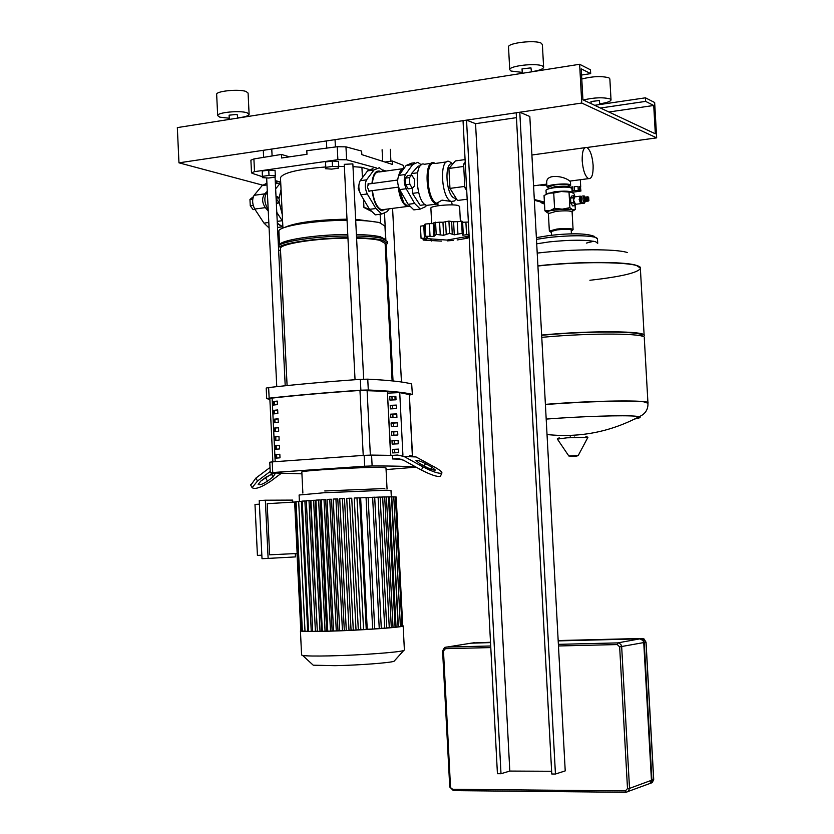 <?xml version="1.0" encoding="UTF-8"?>
<svg xmlns="http://www.w3.org/2000/svg" width="834" height="834" viewBox="0 0 834 834"><rect width="100%" height="100%" fill="white"/><g stroke="black" fill="none" stroke-linecap="round" stroke-linejoin="round"><path stroke-width="1.25" d="M276.054 197.397L277.263 196.47L278.149 197.178M278.817 202.506L277.618 203.402L276.273 201.818M276.732 199.514L278.91 202.349L279.39 200.191L278.671 197.71L277.305 197.251L276.732 199.514M253.265 196.814L249.95 199.409L250.263 205.79L253.202 205.393M250.263 205.79L253.119 209.647L254.985 209.397M249.95 199.409L252.744 199.034M282.882 227.025L277.336 223.72M268.267 211.127L265.337 207.635C261.98 202.568 261.761 197.971 264.68 193.863L267.307 191.309M275.335 182.583L277.92 181.562M269.08 227.995L263.971 223.105L254.756 209.053C252.191 203.882 251.972 199.305 254.099 195.312L262.157 185.596L266.911 183.188M359.59 191.768L358.495 188.275L358.828 185.919M358.808 185.961L358.172 188.453L359.464 191.601M405.616 184.804L408.222 188.849L412.413 188.286L414.665 185.721L414.321 179.122L411.735 175.057L407.545 175.63L405.272 178.184L405.616 184.804L409.807 184.231L412.413 188.286M411.735 175.057L409.473 177.611L405.272 178.184M409.473 177.611L409.807 184.231M460.368 221.093L459.607 206.478L458.398 205.602C453.123 203.736 430.354 205.8 430.876 208.093L430.886 208.198M457.168 239.963L467.572 238.18L465.893 237.951L469.177 237.117M469.135 236.345L467.113 236.376L469.083 235.407M469.031 234.364L462.88 235.23L462.338 234.844L463.245 233.843L462.192 233.322L454.28 234.834L449.578 233.353L443.636 235.292L436.192 234.427L433.878 236.481L425.757 236.262L427.675 238.076L421.055 238.336L426.643 239.629L423.276 240.077L441.467 241.12M434.566 235.24L433.92 222.72L439.591 222.188L442.958 222.261L443.636 235.292M435.557 222.178L436.192 234.427M442.958 222.261L448.932 221.083L453.592 221.813L454.28 234.834M448.932 221.083L449.578 233.353M453.592 221.813L462.589 221.406L463.245 233.791M461.546 221.073L462.192 233.322M431.616 239.139L431.71 241.057M421.055 238.336L420.43 226.202L424.808 225.524M426.601 238.722L426.643 239.65M462.828 234.323L462.88 235.23M462.641 222.271L468.385 222.042M447.378 240.87L453.248 240.4M430.917 239.087L431.001 240.745M425.757 236.262L425.121 224.065L433.951 223.262M433.211 223.481L433.878 236.481M429.541 205.028L426.685 205.383C415.739 203.152 413.414 159.93 424.464 164.267L431.334 163.308M437.944 204.247L436.463 204.111C425.601 201.859 423.265 158.543 434.233 162.901L435.421 163.454M437.902 203.475L437.089 203.319C426.601 201.14 424.339 159.315 434.931 163.527L446.576 161.9M437.85 202.579L442.01 200.15L451.486 201.463C441.155 199.243 438.872 157.272 449.338 161.515L451.882 163.235M456.25 198.836L454.436 200.973L451.517 201.453L452.247 204.903M456.083 198.252L454.676 198.169C445.815 196.271 443.855 160.284 452.81 163.912L452.841 163.912M466.727 190.694L464.84 187.608L463.61 164.142L465.226 162.223M463.61 164.142L465.32 163.902M464.84 187.608L466.55 187.389M417.511 172.794L411.464 173.628L411.537 175.088M412.225 188.317L412.486 193.373L420.18 205.32L425.236 204.664M418.616 192.56L412.486 193.373M420.263 165.82L418.147 166.122L411.464 173.628M467.176 199.222L457.47 200.483L449.964 188.39L448.921 168.478L455.395 160.931L465.091 159.586M448.921 168.478L463.725 166.435M449.964 188.39L464.778 186.42M381.597 209.824L381.565 209.814C376.937 207.676 373.903 201.275 372.464 190.621M372.35 183.49C373.225 175.223 375.623 171.377 379.553 171.94L402.384 168.76M409.473 206.363L407.19 206.488C402.645 204.32 399.663 197.867 398.225 187.15M398.662 175.828C399.747 171.001 401.54 168.478 404.052 168.239M405.178 204.632L403.249 202.37L398.527 187.108M399.257 174.942L400.914 171.085M407.868 206.415L403.781 202.86L399.017 188.275M399.611 174.462L401.988 169.552L404.146 168.218M417.083 200.525L415.593 198.211M414.175 170.584L415.468 169.135M414.456 162.797L411.329 163.235L406.137 165.486L398.933 175.39C397.047 179.477 397.297 184.22 399.663 189.61L408.139 204.309L413.841 209.887L417.156 209.459M426.528 205.331L425.621 206.634L420.315 209.053L414.634 203.465L406.2 188.734C403.844 183.334 403.593 178.58 405.47 174.483L412.632 164.579L417.792 162.328L421.316 164.819M466.54 120.138L463.037 120.659L497.429 773.702L501.005 773.723L466.54 120.138L475.557 123.672L516.454 117.646M519.791 112.236L516.194 112.767L551.774 774.004L555.444 774.025L519.791 112.236L529.819 116.489L565.223 770.897L555.444 774.025M475.557 123.672L509.814 771.064L501.005 773.723M551.628 771.273L509.814 771.064M490.528 642.597L471.033 643.191M648.258 784.106L650.051 783.439L651.448 780.301L643.744 642.576L643.077 640.554L639.886 638.854L558.196 640.898M558.186 640.825L640.387 638.761L643.567 640.47L644.234 642.482L651.938 780.124L650.541 783.262L648.758 783.918M471.617 643.097L490.517 642.524M338.792 166.821L338.521 161.442L332.224 161.025L325.541 161.984L325.437 168.708L331.703 169.114L338.375 168.176L338.792 166.821L332.495 166.404L332.224 161.025M332.495 166.404L325.802 167.353L325.541 161.984M325.802 167.353L325.437 168.708M275.324 175.807L275.064 170.522L268.746 170.115L262.262 171.043L262.376 177.642L268.663 178.028L275.126 177.121L275.324 175.807L269.007 175.421L268.746 170.115M269.007 175.421L262.522 176.339L262.262 171.043M262.522 176.339L262.376 177.642M593.12 165.205C592.265 155.593 590.149 149.672 586.761 147.441C583.529 147.097 582.007 151.579 582.195 160.868C583.06 170.511 585.176 176.433 588.543 178.643C591.796 178.956 593.318 174.473 593.12 165.205M546.729 182.969L546.718 182.656C545.884 172.826 565.442 176.464 569.685 181.114L570.331 181.03M568.809 186.42L570.644 185.304L569.883 184.627C566.036 182.948 546.583 184.814 546.937 186.826L548.887 187.796M580.975 196.782L580.297 196.157L579.161 199.441L580.683 203.642L581.454 203.162M575.533 204.288L573.573 200.15L574.709 196.866L579.849 196.219M581.882 202.589L580.12 199.441L581.246 196.949M581.288 201.87L580.464 199.555L581.11 197.752M583.029 203.36L582.601 203.402C580.777 200.285 580.641 197.783 582.205 195.907M585.447 201.359L584.363 203.194C582.528 200.066 582.403 197.564 583.956 195.688L584.988 197.231M584.53 201.62L584.04 197.231M585.239 201.463L584.665 197.158M586.219 201.348L585.645 197.032M587.199 201.223L586.636 196.907M588.178 201.098L587.616 196.782M588.616 197.022L588.898 200.723L588.616 197.022M546.02 190.308L546.009 190.194C546.395 189.255 549.158 188.432 554.308 187.723C564.555 186.701 570.425 186.972 571.936 188.526L572.145 192.341C569.872 190.976 564.013 190.788 554.527 191.768L546.249 194.113M571.081 187.786L570.769 187.504C569.403 186.076 564.034 185.826 554.652 186.764L546.541 189.599M546.009 190.194L546.228 194.134M546.103 194.239L554.412 192.081L561.324 191.507L572.009 192.279M572.666 230.028L573.083 229.558C571.571 228.339 566.192 228.172 556.956 229.037L549.356 231.039L550.033 231.633M551.316 232.425L550.138 231.727L557.258 229.861C565.921 229.048 570.956 229.204 572.374 230.34L571.259 231.101M572.228 211.356L573.521 210.408L572.666 209.751L562.293 209.167L549.773 210.731L546.843 212.097L548.272 213.004M547.302 212.68L544.883 210.783L549.773 210.731L554.568 208.312L562.293 209.167L569.883 207.656L572.666 209.751L575.314 209.49L573.354 210.731M574.553 195.625L574.48 194.291L571.697 192.154L561.324 191.507L553.734 193.008L548.814 193.113L544.049 195.573L544.883 210.783M553.734 193.008L554.568 208.312M575.095 205.602L575.314 209.49M569.038 192.362L569.883 207.656M572.572 205.873L570.842 203.121L570.55 197.752L571.832 195.98L574.543 195.625L575.324 196.793M584.363 203.194L582.601 203.402M570.55 197.752L573.271 197.408L574.543 195.625M570.737 202.683L573.458 202.339L573.271 197.408M570.487 198.138L573.208 197.794M572.374 205.873L575.095 205.529L573.458 202.339M570.842 203.121L573.563 202.777M576.242 204.205L575.095 205.529M572.541 205.925L575.262 205.591M545.394 404.354C594.037 400.456 651.062 399.799 647.976 402.989C651.062 399.799 594.037 400.456 545.394 404.354M546.197 419.085C581.069 416.333 625.291 414.988 636.457 416.27L639.167 416.687C641.346 417.281 639.866 418.043 634.747 418.981M537.909 266.004C586.782 260.51 644.14 262.147 640.376 268.558C644.14 262.147 586.782 260.51 537.909 266.004M643.264 336.634L644.161 335.716C648.008 330.869 590.639 330.358 541.652 335.07M647.935 402.728L644.286 337.937C648.143 333.141 590.764 332.672 541.766 337.353M641.773 336.102C647.486 331.181 590.295 330.566 541.662 335.299M589.899 280.266C620.579 276.794 637.416 272.885 640.376 268.558L644.129 335.205M627.283 252.525C616.076 248.72 572.541 248.907 537.951 253.015L537.211 253.109M548.835 186.806L555.215 184.804C563.075 184.012 567.589 184.22 568.757 185.429L568.819 186.535M570.696 187.254L572.551 186.847L572.77 190.809L574.376 190.611L574.157 186.639L578.035 186.482L578.254 190.444L579.567 190.527L579.349 186.566L580.381 186.764L580.944 191.017L579.567 190.527M572.145 192.31L580.944 191.028M570.748 187.327L572.551 186.847M572.77 190.809L572.072 190.996M579.349 186.566L580.725 187.066M574.157 186.639L578.035 186.482M578.254 190.444L574.376 190.611M541.162 202.683L544.519 204.09L541.026 202.662M544.3 185.377L546.833 184.877M369.316 183.897L368.826 183.616L367.314 187.014L369.233 191.413L370.223 190.923M383.817 209.532L382.128 210.773M372.11 190.663C373.622 201.765 376.78 208.427 381.607 210.658L385.725 209.282M379.72 208.834L378.073 208.041M373.82 174.973L375.206 173.764M380.919 171.752L379.501 171.095C375.321 170.522 372.808 174.671 371.954 183.543M377.051 171.251L378.667 171.804M383.88 171.335L379.293 167.728L373.976 169.98L366.574 179.842C364.635 183.907 364.865 188.62 367.283 193.957L375.925 208.51L381.753 214.015L387.226 211.596L389.217 208.823M378.824 214.401L375.404 214.838L369.545 209.344L360.872 194.822C358.443 189.485 358.203 184.783 360.163 180.717L367.596 170.866L372.944 168.614M279.046 198.482L281.048 189.401M282.267 214.567L279.119 202.016M267.36 192.341L266.296 193.634C264.19 197.637 264.409 202.235 266.963 207.416L268.173 209.292M278.441 181.499L275.345 182.823M277.305 223.189L282.872 226.942M275.637 188.849L280.714 182.656M282.601 221.312L276.784 212.326M300.782 630.598L300.428 630.879C301.428 631.578 310.748 631.692 328.387 631.223C361.362 630.337 405.699 627.116 403.156 625.854L402.728 625.667M301.595 654.951L302.648 655.441C306.214 656.045 315.2 656.191 329.607 655.889C359.173 655.274 399.642 652.303 403.729 650.499L404.386 649.999L403.166 625.938M312.562 664.562L313.25 665.198L334.872 665.678C358.443 665.251 390.646 662.821 394.065 661.247L394.545 660.716M306.485 500.775L310.519 500.608L317.316 631.182M311.072 500.442L315.137 500.275L321.559 631.13L322.341 631.119M316.076 500.108L320.183 499.941L326.636 631.036L327.762 631.004M259.228 500.588L265.337 500.212L268.131 558.405L262.012 558.697L259.228 500.588M261.834 555.194L257.425 555.402L254.985 504.434L259.395 504.174M268.131 558.405L295.424 556.914L295.267 553.588M292.765 502.141L292.661 500.098L265.337 500.212M267.182 503.694L269.643 554.819L297.144 553.495L294.642 502.026L267.182 503.694M332.13 630.879L330.483 631.088L324.009 499.608L325.656 499.608L332.13 630.879L333.548 630.838M338.01 630.692L336.279 630.9L329.774 499.274L331.515 499.264L338.01 630.692L339.709 630.619M344.306 630.441L342.44 630.671L335.925 498.93L337.791 498.92L344.306 630.441L346.277 630.358M351.051 630.139L349.008 630.389L342.461 498.576L344.505 498.576L351.051 630.139L353.282 630.024M358.307 629.774L356.024 630.056L349.456 498.232L351.75 498.232L358.307 629.774L360.841 629.628M366.241 629.316L363.572 629.66L356.994 497.888L359.662 497.877L366.241 629.316L367.231 629.263L360.642 497.835L368.128 497.439L374.737 628.951L367.231 629.263M388.467 496.949L391.49 496.814L398.089 626.939L395.066 627.116M368.138 497.544L374.695 497.2L381.305 628.492L374.727 628.773M374.706 497.304L380.148 497.022L386.767 628.065L381.294 628.315M380.158 497.137L384.703 496.908L391.313 627.668L386.757 627.887M384.714 497.012L388.467 496.845L395.066 627.293L391.302 627.491M398.36 626.761L391.772 496.908L393.794 496.835L400.383 626.615L398.079 626.761M401.946 626.115L402.739 626.021L396.181 497.001L395.389 497.012M400.372 626.438L401.957 626.303L395.379 496.897L393.804 496.939M295.33 501.974L294.642 502.026M301.606 630.9L300.803 630.89L297.029 553.495M298.687 501.609L295.319 501.839L301.616 631.13L302.367 631.14L296.07 501.766M304.994 631.067L302.367 631.14M363.572 629.66L360.986 629.733M356.024 630.056L353.439 630.129M349.008 630.389L346.433 630.473M342.44 630.671L339.876 630.744M336.279 630.9L333.715 630.973M330.483 631.088L327.929 631.161M326.636 631.036L322.518 631.296M321.559 631.13L317.483 631.39M316.92 631.182L312.875 631.442M312.698 631.182L308.736 631.432M308.559 631.171L305.181 631.348M298.843 501.432L302.221 501.276M302.377 501.098L306.328 500.942M324.009 499.608L321.455 499.764M356.994 497.888L354.419 498.044M349.456 498.232L346.892 498.388M342.461 498.576L339.897 498.732M335.925 498.93L333.36 499.086M329.774 499.274L327.22 499.42M412.507 455.677L409.369 394.565L399.726 392.626L402.926 455.249M279.828 454.259L279.995 457.814L275.887 458.168L275.72 454.624L279.828 454.259M279.828 454.363L275.72 454.624M276.586 454.655L276.752 458.085M279.39 445.387L279.567 448.932L275.46 449.307L275.293 445.763L279.39 445.387M279.4 445.502L275.293 445.763M276.158 445.804L276.325 449.224M278.963 436.516L279.14 440.071L275.032 440.456L274.866 436.912L278.963 436.516M278.973 436.641L274.866 436.912M275.731 436.953L275.898 440.373M278.535 427.654L278.702 431.199L274.605 431.595L274.438 428.061L278.535 427.654M278.546 427.79L274.438 428.061M275.303 428.113L275.47 431.512M278.108 418.793L278.275 422.338L274.178 422.755L274.011 419.21L278.108 418.793M278.118 418.939L274.011 419.21M274.876 419.273L275.043 422.661M277.68 409.932L277.847 413.476L273.75 413.904L273.583 410.37L277.68 409.932M277.691 410.088L273.583 410.37M274.449 410.432L274.615 413.81M277.253 401.081L277.42 404.615L273.323 405.063L273.156 401.529L277.253 401.081M277.253 401.237L273.156 401.529M274.032 401.602L274.188 404.97M390.604 455.333L387.362 391.386L359.965 390.458C326.344 392.72 297.06 395.264 272.113 398.089L269.83 398.579M301.835 472.096L301.835 472.044C299.979 470.584 365.271 466.811 381.836 467.436L385.986 467.926L387.049 488.922M386.069 469.584L415.937 467.176C408.545 466.342 393.94 465.935 372.12 465.956L371.578 455.093L392.449 455.385L392.637 458.95L401.258 459.221M272.218 461.89L269.768 462.224L270.279 472.836L272.728 472.524L272.218 461.89L364.145 455.354L364.687 466.227L372.12 465.956M301.918 473.827L270.279 472.836M371.578 455.093L364.145 455.354M268.631 387.56L266.202 388.081L266.703 398.652L269.142 398.162L268.631 387.56C295.121 384.537 325.687 381.805 360.33 379.345L360.872 390.187C326.219 392.595 295.643 395.253 269.142 398.162M269.862 399.298L266.703 398.652M409.4 395.024L412.371 394.482L411.673 383.994L412.371 394.482M412.204 394.367C404.761 392.407 390.124 390.948 368.294 389.999L367.752 379.168L360.33 379.345M360.872 390.187L368.294 389.999M387.362 391.386L390.823 455.343M387.674 393.137L399.726 392.585M367.752 379.168C389.582 380.262 404.219 381.868 411.673 383.994M364.687 466.227L272.728 472.524M392.439 449.39L398.537 449.109L398.715 452.633L392.616 452.914L392.439 449.39L394.618 449.484L394.784 452.82M398.537 449.203L394.618 449.484M391.99 440.581L398.089 440.289L398.266 443.813L392.168 444.105L391.99 440.581L394.169 440.696L394.336 444.001M398.089 440.404L394.169 440.696M391.542 431.772L397.641 431.48L397.818 435.004L391.719 435.296L391.542 431.772L393.721 431.908L393.888 435.192M397.641 431.605L393.721 431.908M391.094 422.963L397.192 422.682L397.37 426.205L391.271 426.487L391.094 422.963L393.283 423.119L393.439 426.382M397.192 422.807L393.283 423.119M390.646 414.164L396.744 413.883L396.921 417.396L390.833 417.678L390.646 414.164L392.835 414.331L393.002 417.584M396.755 414.018L392.835 414.331M390.208 405.366L396.296 405.084L396.473 408.597L390.385 408.879L390.208 405.366L392.387 405.553L392.553 408.775M396.306 405.23L392.387 405.553M389.759 396.567L395.848 396.286L396.025 399.799L389.937 400.08L389.759 396.567L391.938 396.776L392.105 399.986M395.858 396.442L391.938 396.776M392.637 458.95L396.765 458.669L403.354 460.128L421.451 470.074L422.932 466.852L404.042 456.49L397.453 455.03L392.449 455.385M409.515 455.5L416.041 456.949L434.775 467.186C439.945 470.084 442.312 472.065 441.864 473.118C438.965 473.879 432.658 471.794 422.932 466.852M419.471 463.402L425.924 466.936C430.771 469.396 433.93 470.439 435.379 470.063L431.845 467.103L425.423 463.589C420.586 461.139 417.438 460.097 415.978 460.472L419.471 463.402M441.864 473.118L440.394 476.318C437.485 477.1 431.178 475.015 421.451 470.074M270.216 471.471L257.518 480.999L255.861 478.101L270.018 467.467M275.46 473.212L273.062 476.954L267.485 481.114C262.658 484.304 259.551 485.388 258.154 484.366L260.854 481.041L266.453 476.839L274.198 473.149M260.667 481.176L271.644 473.9M281.079 473.451L270.769 481.155C261.146 487.525 254.923 489.694 252.118 487.65L257.518 480.999M255.861 478.101L250.753 485.252M280.443 248.803L280.433 248.584C279.463 243.945 315.669 238.222 347.955 238.128M356.587 238.19C367.012 238.441 374.8 239.17 379.95 240.4L385.131 243.455L392.116 380.877M274.376 401.561L274.532 404.928M394.941 396.515L395.108 399.84M391.949 396.921L394.18 396.588M363.666 379.168L352.855 163.881L344.254 164.34M284.623 227.432C295.611 222.522 316.409 219.769 347.007 219.175M355.638 219.311L378.302 222.324M278.9 231.498L278.89 231.258C277.899 226.306 314.387 220.28 347.059 220.259M355.691 220.332C366.418 220.624 374.414 221.437 379.689 222.782L384.943 226.066L385.631 239.556L380.408 236.814C375.133 235.542 367.127 234.781 356.399 234.521M279.578 245.008C279.202 240.286 315.429 234.562 347.768 234.469M278.41 245.915C281.756 241.255 316.816 236.137 347.841 235.97M356.472 236.012C367.95 236.241 376.488 237.033 382.087 238.368L387.487 241.589L387.56 242.996M280.547 250.961L278.608 249.877M278.493 247.656C281.84 243.028 316.899 237.93 347.934 237.753M356.566 237.784C368.044 238.013 376.582 238.795 382.17 240.129L387.57 243.32L385.235 245.582M370.609 210.96L363.937 207.478L363.52 199.263M362.436 177.705L361.914 167.311L368.93 169.479M280.495 177.976L280.474 177.715C282.872 172.805 297.832 169.229 325.343 166.998M338.771 166.456L344.359 166.425M352.99 166.654L361.914 167.311M363.937 207.478L369.295 208.927M376.374 167.936L346.61 159.784L345.964 146.847L337.228 146.732L306.797 150.714L306.975 154.29L281.59 157.991L281.423 154.436L289.398 156.813M385.485 161.963L392.303 161.004L392.48 164.444L361.82 154.624L361.643 151.079L345.964 146.847M337.228 146.732L337.874 159.69L254.516 171.648L253.901 158.95L281.423 154.436M254.516 171.648L251.503 172.805L252.139 173.305L262.324 176.693M266.088 177.871L266.661 178.049M275.241 180.592L280.693 182.125M253.901 158.95L250.898 160.18M392.303 161.004L403.343 165.372L403.5 168.312M403.896 168.249L403.343 165.372M386.059 171.033L382.67 169.917M337.874 159.69L346.61 159.784M599.802 104.552L599.344 100.549L591.035 101.508M599.761 103.802C606.672 102.79 610.436 101.519 611.03 100.007L610.123 98.944C603.055 97.13 594.121 97.484 583.341 99.997M611.02 99.788L609.852 78.938L608.945 77.833C601.585 75.884 592.536 76.28 581.778 79.001M237.836 118.074L237.117 114.394L229.1 115.175M237.826 117.865C244.862 117.062 248.615 115.874 249.105 114.321L247.104 112.809C240.171 110.234 216.903 112.454 217.664 115.603L219.769 117.135L229.246 118.24M249.105 114.227L248.084 93.085L246.072 91.5C239.149 88.79 215.881 91.062 216.663 94.367L216.663 94.44M531.477 71.86L530.956 67.867L522.042 68.92M531.477 71.724C538.931 70.609 542.986 69.17 543.622 67.387L542.454 66.042C536.762 62.748 509.147 65.813 509.73 69.649L510.981 71.026L522.23 72.402M543.612 67.147L542.381 44.609L541.214 43.191C535.511 39.73 507.916 42.868 508.511 46.892L508.521 47.131M656.671 137.871L581.767 103.041L579.63 64.281L590.472 69.806L590.681 73.621L581.215 68.847L582.924 99.799L655.326 133.794L653.72 105.48L645.641 101.394L645.443 97.818L654.659 102.519L656.671 137.871L586.907 147.503M579.63 64.281L177.329 127.602L178.966 162.828L581.767 103.041M178.966 162.828L262.574 185.127M581.559 75.039L590.681 73.621M608.893 111.996L653.72 105.48M600.428 108.024L645.641 101.394M594.652 105.303L645.443 97.818M262.157 185.596L266.995 184.919M254.099 195.312L264.68 193.863M263.971 223.105L268.819 222.48M254.756 209.053L265.337 207.635M439.591 222.188L440.258 234.865M451.621 221.437L452.278 234.125M423.776 225.618L424.423 238.19M424.808 239.202L424.84 239.858M445.585 221.698L446.242 234.375M457.272 221.437L457.929 234.104M465.904 222.167L466.571 234.792M429.395 223.72L430.042 236.356M406.137 165.486L412.632 164.579M408.139 204.309L414.634 203.465M399.663 189.61L406.2 188.734M398.933 175.39L405.47 174.483M643.744 642.576L619.652 646.871L627.502 788.557L629.524 788.38L621.674 646.736L620.986 644.661L619.36 643.254L617.723 642.899L617.285 644.567L619.652 646.871M627.502 788.557L625.385 790.903L625.854 792.279L628.096 791.602L629.524 788.38L651.448 780.301M490.705 645.985L445.961 647.08L445.429 648.675L490.788 647.591M558.467 645.975L617.285 644.567M639.886 638.854L617.723 642.899L558.373 644.348M625.385 790.903L452.695 789.287L453.216 790.611L625.865 792.29L650.051 783.439M442.718 650.927L443.479 650.989L445.429 648.675M471.815 643.066L444.585 647.434L442.593 650.958L449.734 786.796M452.695 789.287L449.609 786.879L453.383 790.611M450.506 786.994L443.479 650.989M473.629 642.785L474.473 642.67M558.175 640.554L642.17 638.448M472.398 642.983L490.507 642.263M640.387 638.761L644.077 638.98L645.954 642.107M653.637 779.383L652.261 782.626L650.51 783.282L652.261 782.626L653.72 779.446L646.037 642.128L643.222 638.594M644.234 642.482L645.964 642.159L653.648 779.498L651.938 780.124M548.397 213.619L555.997 211.388C565.358 210.481 570.737 210.689 572.114 212.013L573.073 229.486M545.405 404.553C584.342 401.467 631.786 400.205 643.911 401.852L647.955 403.26C648.185 409.609 645.255 414.081 639.167 416.687C610.217 431.981 579.505 437.933 547.031 434.535M557.383 439.091L567.12 437.798L587.887 437.381M568.83 456L578.243 455.479M574.928 456.229C569.257 456.511 568.34 456.469 572.155 456.104C577.826 455.823 578.754 455.864 574.928 456.229M640.397 268.121L636.238 265.316C624.02 261.344 576.648 261.511 537.899 265.806M536.471 239.368L548.928 237.44C570.279 235.251 585.749 235.198 595.34 237.294L597.478 238.951L597.697 243.028M536.71 243.809L549.179 241.902C570.529 239.723 585.989 239.671 595.58 241.724L597.717 243.351M593.672 241.266L586.323 243.09M546.291 184.168L543.111 185.648L539.89 185.012M534.354 200.296L544.456 202.891L534.354 200.285M534.313 199.503L544.404 202.089M373.976 169.98L367.596 170.866M375.925 208.51L369.545 209.344M367.283 193.957L360.872 194.822M366.574 179.842L360.163 180.717M275.397 183.751L280.37 183.053M277.222 221.375L282.205 220.729M266.963 207.416L268.079 207.27M266.296 193.634L267.412 193.488M299.396 501.359L299.093 495.021L324.03 492.748L386.517 490.204L391 490.528L391.323 496.803M384.828 488.536L324.76 490.965M396.056 627.085L389.457 496.887M372.662 629.097L366.063 497.512M379.251 628.638L372.642 497.272M384.714 628.211L378.104 497.095M389.269 627.814L382.66 496.981M393.033 627.439L386.423 496.908M301.554 630.9L295.278 501.974M307.694 631.275L301.345 501.276M311.259 631.359L304.89 500.953M315.408 631.369L309.007 500.619M320.027 631.317L313.605 500.285M325.062 631.223L318.609 499.952M409.233 394.461L412.361 455.656M370.348 455.093L367.085 390.281M275.178 461.64L272.113 398.089M359.965 390.458L363.228 455.406M399.236 458.752L396.765 458.669M430.876 469.208L431.845 467.103M424.298 466.05L425.423 463.589M416.041 456.949L404.042 456.49M267.485 481.114L265.837 478.247M273.062 476.954L271.404 474.077M276.69 196.543L276.023 196.636M278.504 203.058L278.91 202.349M276.356 203.569L277.618 203.402M275.324 182.292L275.929 182.208M277.513 227.453L281.934 226.879M398.589 187.097L368.743 191.122M397.682 180.029L367.836 184.105M467.363 236.429L446.951 240.077L467.363 236.429M423.099 238.972L423.151 239.994M467.947 237.388L467.978 238.013M424.746 224.315L425.371 236.595M421.441 238.222L446.941 240.077M430.876 208.093L431.689 223.648M456.365 198.7L454.436 200.973M437.85 202.485L438.017 205.758M455.937 198.002L454.676 198.169M437.892 203.215L437.089 203.319M436.463 204.111L426.685 205.383M407.19 206.488L381.565 209.814M403.249 202.37L403.781 202.86M409.358 206.207L407.836 206.405M413.841 209.887L420.315 209.053M625.854 792.279L453.216 790.611M390.906 161.202L390.302 149.317M382.67 161.004L382.097 149.755M335.404 146.961L335.039 139.664M326.782 148.045L326.428 140.936M272.092 155.906L271.759 149.046M263.627 157.292L263.294 150.308M584.915 147.691L531.904 155.009M546.937 186.826L546.718 182.656M570.633 185.179L570.425 181.228M588.543 178.643L569.685 181.114M546.791 184.105L533.572 185.836M575.095 204.351L580.683 203.642M585.645 201.255L585.009 201.588M586.625 201.13L585.989 201.463M587.616 201.004L586.98 201.338M588.898 200.723L587.96 201.213M572.374 230.34L573.073 229.6M572.114 211.919L573.292 210.251C570.31 208.886 564.347 208.708 555.381 209.741C549.408 210.7 546.656 211.419 547.125 211.909L548.386 213.514L549.345 231.07M546.843 212.097L545.551 211.45M573.521 210.408L574.407 209.824M550.138 231.727L549.356 231.039M584.905 201.567L584.269 201.64M581.757 202.735L581.194 203.538M572.437 205.894L575.147 205.56M570.206 436.234L570.164 435.421M574.678 435.994L574.636 435.202M559.207 437.808L557.268 438.924L568.798 455.948L572.114 456.094L578.264 455.458L587.928 437.297L585.895 436.349M551.243 231.039L551.472 235.251M571.186 229.704L571.415 233.916M549.366 235.49L536.377 237.627M549.648 235.459C571.957 232.988 586.917 233.322 594.538 236.46L594.131 236.971M597.352 238.409L595.539 237.356M548.824 186.712L548.897 187.911M569.685 186.086L569.726 186.743M580.318 179.717L580.714 187.014M540.922 184.877L543.111 185.648L546.353 184.168M379.501 171.095L377.594 171.366M368.826 183.616L368.232 183.688M375.404 214.838L381.753 214.015M282.319 226.838L282.862 226.765M301.595 655.034L300.428 630.879M313.25 665.198L302.648 655.441M298.676 501.422L305.015 631.38M302.21 501.098L308.57 631.463M306.318 500.765L312.708 631.474M310.905 500.431L317.327 631.432M315.909 500.098L322.351 631.338M327.772 631.192L321.298 499.754M360.841 629.764L354.262 498.034M353.293 630.17L346.736 498.378M346.287 630.504L339.751 498.732M339.719 630.785L333.204 499.076M333.558 631.015L327.064 499.42M394.065 661.247L403.729 650.499M269.83 398.569L272.874 461.827M301.835 472.044L302.867 493.082M250.471 484.762L252.118 487.65M280.433 248.584L287.094 385.569M285.207 385.756L275.074 177.121M276.763 386.653L266.661 177.903M393.033 380.971L386.121 245.06M385.85 239.66L384.537 213.89M401.446 381.982L392.585 208.396M355.044 379.72L344.254 164.319M279.557 245.019L278.89 231.258M282.934 228.068L280.474 177.715M380.585 223.022L380.137 214.223M251.503 172.805L250.898 160.138M591.025 101.446L591.15 103.666M229.1 115.155L229.308 119.418M216.663 94.367L217.664 115.603M522.042 68.857L522.282 73.309M508.511 46.892L509.73 69.649"/></g></svg>
